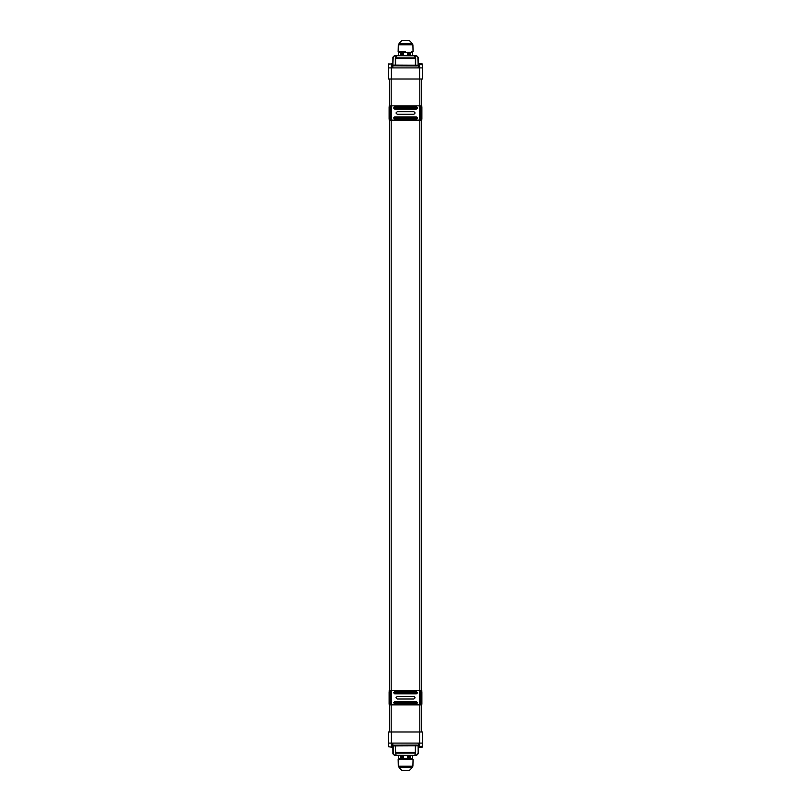 <?xml version="1.0" encoding="UTF-8"?>
<svg xmlns="http://www.w3.org/2000/svg" width="811" height="811" viewBox="0 0 811 811"><rect width="100%" height="100%" fill="white"/><g stroke="black" fill="none" stroke-linecap="round" stroke-linejoin="round"><path stroke-width="1.22" d="M421.081 105.866L421.892 107.001L421.892 118.964L421.081 120.109M421.254 120.109L421.821 120.109L421.821 105.866L420.402 105.866L420.402 120.109L421.254 120.109L421.254 105.866M420.402 120.109L420.108 113.976M390.892 113.976L390.892 120.109L420.108 120.109L420.108 105.866L390.892 105.866L390.892 107.143M390.598 105.866L390.892 120.109L390.598 105.866L389.179 105.866L389.179 120.109L390.598 120.109M420.108 107.143L420.402 105.866M420.108 108.431C420.108 106.768 420.108 106.768 420.108 108.431C420.108 110.083 420.108 110.083 420.108 108.431M420.108 112.982C420.108 111.695 420.108 111.695 420.108 112.982M420.108 111.989L420.108 109.708M397.238 114.27L395.961 112.982L397.238 111.705L413.762 111.705C415.414 112.557 415.414 113.408 413.762 114.27L397.238 114.27M390.892 108.431C390.892 110.083 390.892 110.083 390.892 108.431C390.892 106.768 390.892 106.768 390.892 108.431M390.892 112.982C390.892 111.695 390.892 111.695 390.892 112.982C390.892 114.27 390.892 114.27 390.892 112.982M390.892 109.708L390.892 111.989M389.919 105.866L389.108 107.001L389.108 118.964L389.919 120.109M418.152 63.694L422.024 63.694L422.592 67.911L388.408 67.911L388.408 64.262L388.408 67.911L391.399 67.911L391.399 79.012L422.592 79.012L422.592 67.911L418.212 67.911L418.212 63.694L422.592 64.262L418.212 64.262M388.976 63.694L388.408 64.262L392.869 63.694M392.788 63.694L392.788 67.911L391.399 67.911L391.399 64.262L392.788 64.262M408.622 65.894L401.587 65.863M417.847 65.204L415.668 65.194L415.698 58.26L414.928 55.868L416.469 55.878L417.888 57.307L418.131 65.204L418.172 57.307L416.479 55.594L418.172 57.307L418.131 65.204L392.869 65.083L393.183 57.196L394.612 55.777L396.123 55.787L395.332 58.169L395.302 65.093L393.153 65.083M415.668 65.194L395.302 65.093M399.519 51.792L399.519 52.37L412.566 52.421L398.536 52.36L398.657 55.513L400.816 55.523L400.877 52.37M412.566 52.421L412.414 55.574L412.566 52.421L412.606 55.574L414.928 55.868L396.457 55.695L395.727 57.865L415.303 57.956L414.603 55.787L412.606 55.574M399.519 52.37L398.718 52.36M396.457 55.695L394.622 55.493L393.183 57.196M417.888 57.307L416.469 55.878M410.224 52.411L410.244 55.564L412.414 55.574L412.373 52.421M403.391 52.38L403.371 55.533L407.7 55.553L407.7 52.401M398.536 52.36L398.657 55.513L396.731 55.503L414.603 55.787M403.371 55.533L400.816 55.523M410.244 55.564L407.7 55.553M415.384 65.184L415.414 58.666L395.616 58.574L395.727 57.865M415.414 58.666L415.303 57.956M389.523 79.012L389.523 105.866M389.523 120.109L389.523 690.607M389.523 704.85L389.523 731.988M421.477 731.988L421.477 704.85M421.477 690.607L421.477 120.109M421.477 105.866L421.477 79.012M416.783 65.934L392.848 65.823L392.899 57.196L392.869 65.083M392.848 65.823L392.828 67.911L415.567 67.911M418.121 67.911L418.182 57.307M388.408 68.59L388.408 79.012L391.399 79.012M401.587 745.137L408.622 745.106M392.869 745.917L395.586 745.897L395.332 752.831L396.123 755.213L394.622 755.507L392.899 753.804L392.869 745.917L418.131 745.796L418.172 753.693L416.469 755.406L414.928 755.132L415.414 752.334L414.938 755.416L396.133 755.497L395.727 753.135L415.303 753.044L415.384 745.816L417.847 745.796M411.441 759.197L411.441 758.579L398.536 758.64L412.566 758.579L412.414 755.426L410.244 755.436L410.224 758.589M395.586 745.897L415.384 745.816M398.536 758.64L398.657 755.487L398.536 758.64L398.465 755.487L396.467 755.305L416.479 755.406L418.172 753.693L418.121 743.089L417.381 743.089M411.441 758.579L412.373 758.579M412.566 758.579L412.414 755.426L414.938 755.416M408.409 758.589L408.409 755.436L402.651 755.467L402.682 758.62M400.877 758.63L400.816 755.477L398.657 755.487L398.718 758.64M415.668 745.806L415.303 753.044M395.727 753.135L395.302 745.907M400.816 755.477L402.651 755.467M408.409 755.436L410.244 755.436M394.612 755.223L393.183 753.804L394.622 755.507L398.465 755.487M414.33 755.416L412.606 755.426M412.343 759.208L405.601 759.187L413.063 759.218L412.911 766.142L398.292 766.142L398.14 759.218L405.601 759.197M401.861 770.379L409.393 770.44L405.601 770.43L409.393 770.44L412.13 767.611L399.063 767.611L399.063 766.456L398.292 766.142M412.13 767.611L412.14 766.456L399.063 766.456M422.024 747.306L422.592 743.089L419.601 743.089L422.592 743.089L422.592 731.988L388.408 731.988L388.408 746.738L388.408 743.089L419.601 743.089L418.212 743.089L418.212 746.738L422.592 746.738L422.024 747.306L418.212 747.306L418.212 746.738M419.601 731.988L419.601 747.306L418.152 747.306M388.408 746.738L392.788 747.306L392.788 743.089L388.408 743.089L388.408 731.988M392.899 753.804L392.848 745.177L416.783 745.066M392.848 745.177L392.828 743.089L415.577 743.089M405.601 51.813L398.14 51.782L398.292 44.858L412.911 44.858L413.063 51.782L412.343 51.792M409.342 40.621L401.8 40.56L405.601 40.57L401.8 40.56L399.063 43.388L412.13 43.388L412.14 44.544L412.911 44.858M399.063 43.388L399.063 44.544L412.14 44.544M421.081 690.607L421.892 691.753L421.892 703.715L421.081 704.85M421.254 704.85L421.821 704.85L421.821 690.607L420.402 690.607L420.402 704.85L421.254 704.85L421.254 690.607M420.402 704.85L420.108 698.727M390.892 698.727L390.892 704.85L420.108 704.85L420.108 690.607L390.892 690.607L390.892 691.895M390.598 690.607L390.892 704.85L390.598 690.607L389.179 690.607L389.179 704.85L390.598 704.85M420.108 691.895L420.402 690.607M421.821 690.607L421.821 704.85M420.108 693.172C420.108 691.519 420.108 691.519 420.108 693.172C420.108 694.824 420.108 694.824 420.108 693.172M420.108 697.734C420.108 696.446 420.108 696.446 420.108 697.734M420.108 696.74L420.108 694.459M397.238 699.011L395.961 697.734L397.238 696.446L413.762 696.446C415.414 697.308 415.414 698.159 413.762 699.011L397.238 699.011M390.892 693.172C390.892 694.824 390.892 694.824 390.892 693.172C390.892 691.519 390.892 691.519 390.892 693.172M390.892 697.734C390.892 696.446 390.892 696.446 390.892 697.734C390.892 699.021 390.892 699.021 390.892 697.734M390.892 694.459L390.892 696.74M389.919 690.607L389.108 691.753L389.108 703.715L389.919 704.85M394.673 116.906L416.327 116.906C417.695 117.615 417.695 118.325 416.327 119.035L394.673 119.035L393.609 117.97L394.673 116.906L416.327 117.331L416.327 119.035M394.673 109.059L393.609 107.995L394.673 106.93L416.327 106.93C417.695 107.64 417.695 108.35 416.327 109.059L394.673 109.059L394.034 107.995L394.673 106.93M419.54 120.109L419.54 105.866M391.46 105.866L391.46 120.109M416.327 116.906L416.327 117.544L394.673 117.331L394.034 117.97L394.673 119.035M416.327 118.396L394.673 118.609L416.327 118.396L416.327 117.544M416.327 109.059L394.673 108.633L416.327 108.633L416.327 106.93M394.673 107.569L416.327 107.356L394.673 107.569L394.673 108.431M389.746 120.109L389.746 105.866M394.673 117.544L394.673 118.396M416.327 108.431L416.327 107.569M419.601 63.694L419.601 79.012M394.612 55.777L396.731 55.503L394.622 55.493L392.899 57.196M395.616 58.574L395.586 65.103M416.479 55.594L414.33 55.584M409.697 52.411L409.727 55.564M402.682 52.38L402.651 55.533M408.409 55.564L408.409 52.411M401.344 55.523L401.394 52.38M391.176 731.988L391.176 704.85M391.176 690.607L391.176 120.109M391.176 105.866L391.176 79.012M419.824 731.988L419.824 704.85M419.824 690.607L419.824 120.109M419.824 105.866L419.824 79.012M393.183 753.804L393.153 745.917M417.888 753.693L416.469 755.122M395.616 752.426L415.414 752.334M407.7 758.599L407.7 755.447M403.371 755.467L403.391 758.62M409.727 755.436L409.697 758.589M401.394 758.62L401.344 755.477M392.788 746.738L391.399 746.738L391.399 731.988M394.673 701.657L416.327 701.657C417.695 702.367 417.695 703.076 416.327 703.786L394.673 703.786L393.609 702.721L394.673 701.657L416.327 702.083L416.327 703.786M394.673 693.81L393.609 692.746L394.673 691.682L416.327 691.682C417.695 692.391 417.695 693.101 416.327 693.81L394.673 693.81L394.034 692.746L394.673 691.682M419.54 704.85L419.54 690.607M391.46 690.607L391.46 704.85M416.327 701.657L416.327 702.285L394.673 702.083L394.034 702.721L394.673 703.786M416.327 703.147L394.673 703.36L416.327 703.147L416.327 702.285M416.327 693.81L394.673 693.385L416.327 693.385L416.327 691.682M394.673 692.32L416.327 692.107L394.673 692.32L394.673 693.172M389.746 704.85L389.746 690.607M394.673 702.285L394.673 703.147M416.327 693.172L416.327 692.32M411.441 51.803L411.441 52.421M398.465 55.513L396.133 55.503M414.938 55.584L414.35 55.584M399.519 759.208L399.519 758.63M416.479 755.406L418.182 753.693M396.133 755.497L396.731 755.497M409.342 770.379L401.8 770.44L399.063 767.611M400.198 759.197L398.86 759.208M412.14 766.456L412.911 766.142M401.861 40.621L409.393 40.56L412.13 43.388M400.198 51.803L398.86 51.792M399.063 44.544L398.292 44.858"/></g></svg>
